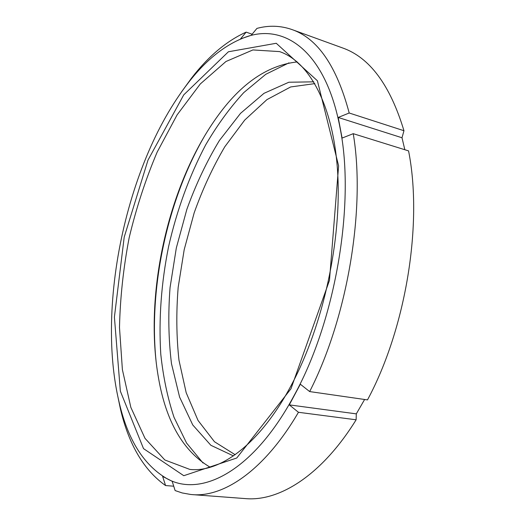 <?xml version="1.0" encoding="UTF-8"?>
<svg xmlns="http://www.w3.org/2000/svg" width="525" height="525" viewBox="0 0 525 525"><rect width="100%" height="100%" fill="white"/><g stroke="black" fill="none" stroke-linecap="round" stroke-linejoin="round"><path stroke-width="0.79" d="M364.613 399.486L356.304 413.864L356.127 419.797L298.463 412.289L289.282 404.88L300.326 384.208L309.658 391.578L367.493 399.899C406.147 328.118 422.979 223.223 408.562 150.892L353.24 133.672L342.097 138.075L338.212 117.449L402.006 137.767L404.827 149.73M338.212 117.449L349.197 113.006L403.961 130.725L402.006 137.767M349.197 113.006C336.748 66.235 317.678 38.423 291.992 29.564C280.553 25.574 268.866 25.18 256.935 28.396L251.232 35.3L240.522 38.909L246.153 32.123L252.118 34.223M173.729 486.202L165.572 485.559L162.632 476.424L172.154 481.274L175.127 490.573L182.195 492.949L190.851 494.498L245.556 498.612C279.228 501.631 321.687 475.433 356.127 419.797M298.463 412.289C264.62 470.223 223.827 497.51 192.117 494.609M294.623 394.577C253.778 471.437 201.206 497.687 167.213 478.813C144.053 465.393 128.12 440.272 119.405 403.443C115.073 385.501 112.514 366.214 111.72 345.594C109.377 284.327 122.135 215.65 146.206 157.283C157.927 128.828 171.944 104.016 188.258 82.832C206.017 59.863 225.159 44.605 245.7 37.078C284.419 22.903 325.671 51.214 339.997 127.647C355.366 202.289 335.993 319.436 294.623 394.577M165.572 485.559C143.922 470.229 128.894 444.793 120.487 409.264L116.937 392.195M181.387 92.085L191.632 77.976C208.451 56.228 226.623 40.943 246.153 32.123M291.992 29.564L342.359 47.86C369.593 57.33 390.127 84.952 403.961 130.725M289.282 404.88L356.304 413.864M233.435 455.897L210.866 445.292L192.767 424.974L179.596 397.084L171.485 363.674C168.505 339.327 168.033 313.95 170.061 287.529L176.321 247.971L186.861 209.324C195.858 184.406 206.706 161.457 219.417 140.483L240.529 113.347L263.996 93.325L288.842 82.235L313.773 81.828M235.141 454.709L214.463 441.735L198.03 420.44L186.172 392.674L178.979 360.196C176.413 336.781 176.144 312.493 178.178 287.319L184.196 249.664L194.171 212.848C202.65 189.066 212.868 167.029 224.818 146.731L244.716 120.074L266.93 99.625L290.66 86.953L314.836 83.613M203.031 463.011L186.578 443.061L174.044 417.362C167.593 397.911 163.17 376.838 160.775 354.139C158.622 319.003 161.241 283.067 168.643 246.323C176.984 209.777 189.348 175.927 205.734 144.782C217.245 125.068 229.93 107.664 243.797 92.577L265.775 74.301L288.967 62.862M156.365 363.818C147.965 289.085 167.35 198.837 205.688 134.144M210.197 467.263C183.389 451.48 166.182 421.844 158.57 378.354C143.929 297.006 166.917 189.965 213.668 121.793C238.468 85.267 266.326 65.31 297.248 61.924M291.664 384.53C260.4 443.796 220.415 472.808 189.847 469.422L164.843 459.985L145.012 438.362L130.843 407.374L122.391 369.652L119.49 327.534C120.14 297.97 123.362 268.072 129.143 237.838C136.283 207.893 145.622 179.314 157.165 152.093L177.109 114.877L200.301 83.954L225.947 61.51L252.906 49.941L279.576 51.601C309.087 61.576 333.5 104.993 337.667 172.535C341.814 239.932 323.295 325.224 291.664 384.53M290.981 388.749L236.755 458.01L183.783 475.702L143.515 448.619L120.35 391.164L114.404 317.067L124.208 237.116L147.991 160.132L183.743 94.874L228.408 51.772L276.248 43.273L317.395 80.758L338.612 165.834L329.47 280.363L290.981 388.749M353.24 133.672C365.807 207.874 347.845 316.864 309.658 391.578M119.405 403.443L120.487 409.264M188.258 82.832L191.632 77.976"/></g></svg>

